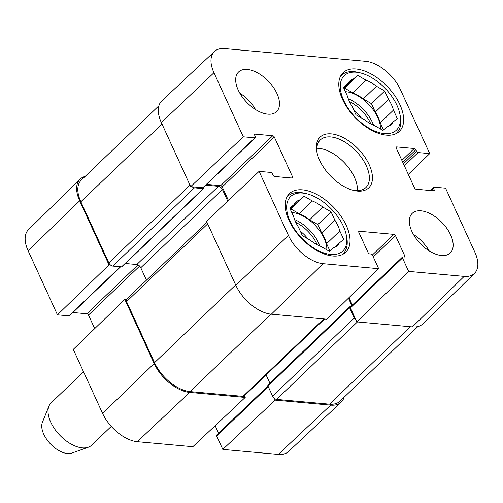 <?xml version="1.0" encoding="UTF-8"?>
<svg xmlns="http://www.w3.org/2000/svg" width="503" height="503" viewBox="0 0 503 503"><rect width="100%" height="100%" fill="white"/><g stroke="black" fill="none" stroke-linecap="round" stroke-linejoin="round"><path stroke-width="0.75" d="M430.103 190.499L433.473 187.267A1.465 0.805 46.2 0 1 433.944 187.129L445.551 188.179L474.882 252.242A32.192 17.724 -133.8 0 1 474.511 273.368A32.192 17.724 -133.8 0 1 464.162 276.392L408.637 271.387L356.828 321.895L412.359 326.906A32.947 18.139 46.2 0 0 422.948 323.806L474.511 273.368M214.473 51.469L161.865 100.82A32.947 18.139 46.2 0 0 161.337 122.587L190.668 186.651L243.282 136.803L213.957 72.74A32.192 17.724 -133.8 0 1 214.473 51.469A32.192 17.724 -133.8 0 1 224.671 48.584L365.687 61.303A32.192 17.724 -133.8 0 1 400.394 89.553L429.725 153.616L408.291 174.378M323.146 263.679A32.192 17.724 -133.8 0 1 288.439 235.429L259.108 171.366L206.488 221.213L235.819 285.276A32.947 18.139 46.2 0 0 271.343 314.186L326.868 319.198L378.677 268.684L323.146 263.679L271.343 314.186M243.282 136.803L254.889 137.847A1.465 0.805 46.2 0 0 255.361 137.715A1.465 0.805 46.2 0 0 255.379 136.753L254.694 135.263A1.465 0.805 -133.8 0 1 254.719 134.295A1.465 0.805 -133.8 0 1 255.184 134.163L272.745 135.747A1.465 0.805 -133.8 0 1 274.324 137.03L292.608 176.955A1.465 0.805 -133.8 0 1 292.583 177.924A1.465 0.805 -133.8 0 1 292.117 178.056L274.556 176.471A1.465 0.805 -133.8 0 1 272.978 175.189L272.293 173.698A1.465 0.805 46.2 0 0 270.715 172.416L259.108 171.366M255.361 137.715L203.275 187.613A1.465 0.805 -133.8 0 1 202.803 187.745L190.668 186.651M228.425 200.439L222.238 186.927A1.465 0.805 46.2 0 0 220.66 185.645L206.645 184.381M433.473 187.267A1.465 0.805 46.2 0 0 433.454 188.229L434.139 189.719A1.465 0.805 -133.8 0 1 434.114 190.687A1.465 0.805 -133.8 0 1 433.649 190.819L416.088 189.235A1.465 0.805 -133.8 0 1 414.51 187.952L396.226 148.02A1.465 0.805 -133.8 0 1 396.251 147.058A1.465 0.805 -133.8 0 1 396.716 146.926L414.277 148.511A1.465 0.805 -133.8 0 1 415.855 149.793L416.541 151.284A1.465 0.805 46.2 0 0 418.119 152.566L429.725 153.616M378.677 268.684L372.547 255.298A1.465 0.805 46.2 0 0 370.969 254.009L369.674 253.896A1.465 0.805 -133.8 0 1 368.095 252.613L358.821 232.348A1.465 0.805 -133.8 0 1 358.84 231.386A1.465 0.805 -133.8 0 1 359.305 231.248L393.918 234.373A1.465 0.805 -133.8 0 1 395.496 235.656L404.77 255.914A1.465 0.805 -133.8 0 1 404.752 256.882A1.465 0.805 -133.8 0 1 404.286 257.014L402.991 256.901A1.465 0.805 46.2 0 0 402.526 257.033A1.465 0.805 46.2 0 0 402.507 257.995L408.637 271.387M356.828 321.895L350.421 307.893A1.465 0.805 -133.8 0 1 350.44 306.931L402.526 257.033M352.358 305.095L348.956 297.663M357.432 190.656A32.947 18.139 46.2 0 0 345.297 163.726A32.947 18.139 46.2 0 0 318.896 148.36A32.947 18.139 46.2 0 0 316.84 148.278M267.816 114.162A27.458 15.115 -133.8 0 1 241.824 96.35A27.458 15.115 -133.8 0 1 238.592 71.986A27.458 15.115 -133.8 0 1 268.501 81.36A27.458 15.115 -133.8 0 1 276.581 111.641A27.458 15.115 -133.8 0 1 267.816 114.162M441.477 255.511A27.458 15.115 -133.8 0 1 415.484 237.699A27.458 15.115 -133.8 0 1 412.253 213.341A27.458 15.115 -133.8 0 1 442.162 222.71A27.458 15.115 -133.8 0 1 450.242 252.996A27.458 15.115 -133.8 0 1 441.477 255.511M332.753 255.996A40.636 22.371 -133.8 0 1 294.28 229.626A40.636 22.371 -133.8 0 1 289.502 193.573A40.636 22.371 -133.8 0 1 333.766 207.443A40.636 22.371 -133.8 0 1 345.718 252.261A40.636 22.371 -133.8 0 1 332.753 255.996M386.367 135.137A40.636 22.371 -133.8 0 1 347.894 108.774A40.636 22.371 -133.8 0 1 343.115 72.715A40.636 22.371 -133.8 0 1 387.379 86.585A40.636 22.371 -133.8 0 1 399.338 131.409A40.636 22.371 -133.8 0 1 386.367 135.137M331.32 133.886A35.147 19.347 46.2 0 0 316.928 152.233A35.147 19.347 46.2 0 0 353.483 190.398A35.147 19.347 46.2 0 0 370.158 166.958A35.147 19.347 46.2 0 0 331.32 133.886M317.148 153.214A32.947 18.139 -133.8 0 1 320.298 139.966A32.947 18.139 -133.8 0 1 330.817 136.942A32.947 18.139 -133.8 0 1 362.009 158.319A32.947 18.139 -133.8 0 1 365.882 187.55A32.947 18.139 -133.8 0 1 352.515 190.134M429.191 250.903A27.458 15.115 46.2 0 0 413.441 234.455M255.53 109.553A27.458 15.115 46.2 0 0 239.774 93.105M286.848 197.239A39.907 21.969 -133.8 0 1 287.798 196.22A39.907 21.969 -133.8 0 1 300.53 192.555A39.907 21.969 -133.8 0 1 305.107 193.347L307 193.825A37.706 20.755 -133.8 0 1 346.221 234.769A37.706 20.755 -133.8 0 1 325.454 253.437A37.706 20.755 -133.8 0 1 288.904 218.44A37.706 20.755 -133.8 0 1 302.674 193.077A37.706 20.755 -133.8 0 1 307 193.825M346.221 234.769L346.617 236.68A39.907 21.969 -133.8 0 1 343.008 253.852A39.907 21.969 -133.8 0 1 341.946 254.757M294.148 204.507A30.017 16.524 -133.8 0 1 295.959 202.087A30.017 16.524 -133.8 0 1 299.744 199.873L304.126 196.239L312.35 201.005L299.109 213.693A30.017 16.524 -133.8 0 1 309.615 219.786L322.857 207.098L331.087 211.864L334.935 220.264A30.017 16.524 -133.8 0 1 339.846 230.99L343.687 239.39L339.305 243.018A30.017 16.524 -133.8 0 1 337.494 245.445A30.017 16.524 -133.8 0 1 333.709 247.658L329.327 251.293L321.103 246.52A30.017 16.524 -133.8 0 1 310.596 240.434L302.366 235.662L298.518 227.268A30.017 16.524 -133.8 0 1 293.607 216.541L289.766 208.141L294.148 204.507L289.942 208.531M312.35 201.005A30.017 16.524 -133.8 0 1 322.857 207.098M299.109 213.693L290.885 208.927L290.332 209.38M329.88 250.834L326.604 243.678L339.846 230.99M334.935 220.264L321.687 232.952A30.017 16.524 -133.8 0 1 326.604 243.678M321.687 232.952L317.846 224.552L309.615 219.786M291.79 212.562A29.287 16.121 -133.8 0 1 292.57 212.612A29.287 16.121 -133.8 0 1 326.837 249.846M290.174 209.034L299.744 199.873M339.305 243.018L334.998 247.149M304.126 196.239L290.885 208.927M331.087 211.864L317.846 224.552M307.754 238.787A18.793 10.349 46.2 0 0 300.404 231.374M340.462 76.387A39.907 21.969 -133.8 0 1 341.411 75.362A39.907 21.969 -133.8 0 1 354.15 71.696A39.907 21.969 -133.8 0 1 358.721 72.495L360.613 72.966A37.706 20.755 -133.8 0 1 399.835 113.911A37.706 20.755 -133.8 0 1 379.067 132.578A37.706 20.755 -133.8 0 1 342.518 97.582A37.706 20.755 -133.8 0 1 356.287 72.218A37.706 20.755 -133.8 0 1 360.613 72.966M399.835 113.911L400.231 115.822A39.907 21.969 -133.8 0 1 396.622 132.993A39.907 21.969 -133.8 0 1 395.559 133.899M347.762 83.649A30.017 16.524 -133.8 0 1 349.572 81.228A30.017 16.524 -133.8 0 1 353.358 79.015L357.74 75.381L365.97 80.153L352.722 92.835A30.017 16.524 -133.8 0 1 363.235 98.928L376.477 86.239L384.701 91.012L388.549 99.405A30.017 16.524 -133.8 0 1 393.459 110.132L397.307 118.532L392.925 122.166A30.017 16.524 -133.8 0 1 391.108 124.587A30.017 16.524 -133.8 0 1 387.323 126.8L382.94 130.434L374.716 125.662A30.017 16.524 -133.8 0 1 364.21 119.576L355.979 114.81L352.138 106.41A30.017 16.524 -133.8 0 1 347.227 95.683L343.379 87.283L347.762 83.649L343.562 87.679M365.97 80.153A30.017 16.524 -133.8 0 1 376.477 86.239M352.722 92.835L344.498 88.069L343.945 88.522M383.493 129.975L380.218 122.82L393.459 110.132M388.549 99.405L375.307 112.094A30.017 16.524 -133.8 0 1 380.218 122.82M375.307 112.094L371.459 103.693L363.235 98.928M345.404 91.703A29.287 16.121 -133.8 0 1 346.183 91.753A29.287 16.121 -133.8 0 1 380.457 128.988M343.788 88.182L353.358 79.015M392.925 122.166L388.612 126.297M357.74 75.381L344.498 88.069M384.701 91.012L371.459 103.693M361.374 117.928A18.793 10.349 46.2 0 0 354.018 110.522M274.368 398.376L275.166 400.124L222.804 449.405L216.674 436.019A1.465 0.805 -133.8 0 1 216.692 435.051L267.942 385.958M344.09 397.251A32.947 18.139 -133.8 0 1 341.135 402.18A32.947 18.139 -133.8 0 1 330.697 405.129L275.166 400.124M120.626 266.785L69.527 315.733A1.465 0.805 -133.8 0 1 69.056 315.871L57.449 314.821L109.006 264.88L79.675 200.816A32.947 18.139 -133.8 0 1 80.052 179.194A32.947 18.139 -133.8 0 1 85.101 176.452M109.006 264.88L110.515 265.012M126.341 299.581L124.832 299.442L73.275 349.384L102.606 413.447A32.192 17.724 46.2 0 0 137.313 441.697L192.844 446.708L245.213 397.42L189.681 392.415A32.947 18.139 -133.8 0 1 154.157 363.506L124.832 299.442M245.213 397.42L244.445 395.754M218.61 433.215L215.165 425.695M94.709 328.622L88.49 315.048A1.465 0.805 46.2 0 0 86.912 313.765L72.897 312.501M80.052 179.194L28.489 229.632A32.192 17.724 46.2 0 0 28.118 250.758L57.449 314.821M222.804 449.405L278.329 454.416A32.192 17.724 46.2 0 0 288.527 451.531L341.135 402.18M158.91 105.749L81.31 180.08A32.947 18.139 46.2 0 0 80.857 201.778L108.824 262.862A3.659 2.018 46.2 0 0 112.773 266.074L121.55 266.867A1.465 0.805 46.2 0 0 122.022 266.735L203.684 188.506A1.465 0.805 -133.8 0 1 203.212 188.638L194.435 187.845A3.659 2.018 -133.8 0 1 192.177 186.789M356.03 320.153A3.659 2.018 -133.8 0 1 354.282 317.953L349.642 307.823A1.465 0.805 -133.8 0 1 349.66 306.861L268.005 385.084A1.465 0.805 46.2 0 0 267.98 386.053L272.62 396.182A3.659 2.018 46.2 0 0 276.568 399.395L329.515 404.167A32.947 18.139 46.2 0 0 340.028 401.143L417.899 326.548M266.131 374.98L269.922 383.248M206.953 222.225L126.611 299.184A3.659 2.018 46.2 0 0 126.561 301.599L154.528 362.682A32.947 18.139 46.2 0 0 190.046 391.592L242.993 396.364A3.659 2.018 46.2 0 0 244.162 396.031L324.586 318.99M125.398 263.497L136.829 264.528A3.659 2.018 -133.8 0 1 140.771 267.741L146.461 280.171M349.66 306.861A1.465 0.805 -133.8 0 1 350.132 306.723L350.61 306.767M351.836 305.585L348.441 298.166M227.733 201.093L222.433 189.518A3.659 2.018 46.2 0 0 218.484 186.305L205.828 185.161M203.596 187.305L203.702 187.544A1.465 0.805 -133.8 0 1 203.684 188.506M83.548 371.83L51.136 402.884A29.287 16.121 46.2 0 0 48.929 406.179L42.422 422.262A21.969 12.091 46.2 0 0 50.533 444.017A21.969 12.091 46.2 0 0 71.923 453.058L88.27 447.242A29.287 16.121 46.2 0 0 91.653 445.18L111.264 426.399M48.929 406.179A29.287 16.121 46.2 0 0 59.75 435.183A29.287 16.121 46.2 0 0 88.27 447.242M412.359 326.906L464.162 276.392M161.337 122.587L213.957 72.74M235.819 285.276L288.439 235.429M202.803 187.745L254.889 137.847M254.562 134.76L255.184 134.163M220.66 185.645L272.745 135.747M291.514 178.005L292.608 176.955M222.238 186.927L274.324 137.03M433.045 190.763L434.139 189.719M431.002 190.58L433.454 188.229M404.349 165.757L418.119 152.566M403.456 163.815L416.541 151.284M402.777 162.324L415.855 149.793M401.884 160.382L414.277 148.511M396.094 147.517L396.716 146.926M350.421 307.893L402.507 257.995M403.683 256.964L404.77 255.914M373.289 256.926L395.496 235.656M372.377 255.002L393.918 234.373M358.683 231.845L359.305 231.248M294.601 219.597A29.287 16.121 -133.8 0 1 319.939 246.049M295.802 222.395A27.822 15.316 -133.8 0 1 317.198 244.728M348.214 98.739A29.287 16.121 -133.8 0 1 373.559 125.19M349.415 101.537A27.822 15.316 -133.8 0 1 370.812 123.876M268.244 386.612L216.674 436.019M139.614 266.081L88.49 315.048M137.96 264.867L86.912 313.765M120.324 266.753L69.056 315.871M189.681 392.415L137.313 441.697M79.675 200.816L28.118 250.758M330.697 405.129L278.329 454.416M154.157 363.506L102.606 413.447M410.354 326.724L329.515 404.167M357.413 321.951L276.568 399.395M354.282 317.953L272.62 396.182M349.642 307.823L267.98 386.053M323.838 318.921L242.993 396.364M270.897 314.142L190.046 391.592M235.668 284.95L154.528 362.682M207.701 223.866L126.561 301.599M222.433 189.518L140.771 267.741M218.484 186.305L136.829 264.528M203.212 188.638L121.55 266.867M194.435 187.845L112.773 266.074M189.971 185.129L108.824 262.862M80.857 201.778L162.004 124.046M287.798 196.22L286.955 197.025M343.008 253.852L342.159 254.656M341.411 75.362L340.569 76.173M396.622 132.993L395.773 133.804"/></g></svg>
